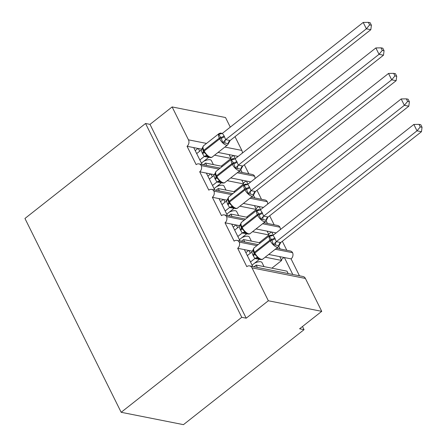 <?xml version="1.0" encoding="UTF-8"?>
<svg xmlns="http://www.w3.org/2000/svg" width="447" height="447" viewBox="0 0 447 447"><rect width="100%" height="100%" fill="white"/><g stroke="black" fill="none" stroke-linecap="round" stroke-linejoin="round"><path stroke-width="0.67" d="M202.111 164.513L193.713 147.599L187.042 146.275A4.666 3.788 101.2 0 0 188.461 139.833L172.129 106.934L150.002 124.367L145.549 123.484L24.948 218.471L121.165 412.296L183.454 424.65L304.049 329.662L302.485 326.506M256.936 245.621L239.218 242.106A4.666 3.788 101.2 0 1 237.681 248.286L244.353 249.61L252.751 266.524M237.681 248.286L246.794 266.647A4.666 3.788 -78.8 0 1 249.599 265.898L302.988 276.492A4.666 3.788 -78.8 0 1 305.402 278.447L321.734 311.347L268.345 300.758L246.213 318.186L150.002 124.367M244.353 249.61L248.979 250.527L250.326 253.242M265.2 257.193L281.666 260.461L279.766 256.634L291.07 258.874L299.462 275.793M248.979 250.527L252.482 251.225M268.697 254.438L279.766 256.634M271.871 268.172L281.666 260.461M254.488 263.222A6.839 2.749 -26.4 0 1 261.998 262.557L264.015 266.613M284.393 257.556L292.791 274.469M244.274 220.12L226.556 216.605A4.666 3.788 101.2 0 1 225.02 222.785L231.691 224.109L240.089 241.022M225.02 222.785L234.133 241.145A4.666 3.788 -78.8 0 1 236.938 240.397L258.215 244.615M231.691 224.109L236.318 225.025L237.664 227.741M252.544 231.691L269.005 234.96L267.105 231.133L276.129 232.921M236.318 225.025L239.821 225.718M256.042 228.937L267.105 231.133M259.21 242.671L269.005 234.96M241.827 237.715A6.839 2.749 -26.4 0 1 249.337 237.055L251.354 241.112M271.731 232.049L273.279 235.161M278.822 246.325L280.129 248.962M282.336 241.285L286.801 250.286M231.619 194.618L213.901 191.104A4.666 3.788 101.2 0 1 212.359 197.283L219.03 198.602L227.428 215.521M212.359 197.283L221.472 215.644A4.666 3.788 -78.8 0 1 224.282 214.895L245.554 219.114M219.03 198.602L223.662 199.524L225.009 202.234M239.883 206.19L256.343 209.453L254.449 205.631L263.467 207.419M223.662 199.524L227.16 200.217M243.38 203.435L254.449 205.631M246.554 217.169L256.343 209.453M229.166 212.213A6.839 2.749 -26.4 0 1 236.681 211.554L238.692 215.61M259.076 206.548L260.618 209.66M266.161 220.824L267.468 223.461M269.675 215.784L274.145 224.785M218.957 169.111L201.239 165.597A4.666 3.788 101.2 0 1 199.697 171.777L206.374 173.101L214.767 190.014M199.697 171.777L208.816 190.143A4.666 3.788 -78.8 0 1 211.621 189.388L232.893 193.612M206.374 173.101L211.001 174.017L212.347 176.733M227.221 180.683L243.688 183.952L241.788 180.124L250.806 181.918M211.001 174.017L214.504 174.716M230.719 177.928L241.788 180.124M233.893 191.668L243.688 183.952M216.51 186.712A6.839 2.749 -26.4 0 1 224.02 186.047L226.031 190.109M246.414 181.046L247.962 184.158M253.499 195.317L254.812 197.96M257.014 190.282L261.484 199.284M288.164 273.547L286.985 271.173L256.198 265.065L254.025 266.775M257.377 267.44L256.198 265.065M260.389 242.905L243.537 239.564L241.363 241.274M244.716 241.939L243.537 239.564M247.727 217.404L230.875 214.057L228.702 215.772M232.054 216.437L230.875 214.057M235.066 191.897L218.214 188.556L216.041 190.266M219.399 190.93L218.214 188.556M187.042 146.275L196.155 164.636A4.666 3.788 -78.8 0 1 198.96 163.887L220.231 168.106M193.713 147.599L198.339 148.516L199.686 151.231M214.56 155.182L231.026 158.45L229.127 154.623L238.145 156.411M198.339 148.516L201.843 149.209M218.058 152.427L229.127 154.623M221.231 166.161L231.026 158.45M203.849 161.211A6.839 2.749 -26.4 0 1 211.358 160.546L213.375 164.602M233.753 155.539L235.301 158.651M240.838 169.815L242.151 172.453M244.358 164.775L248.823 173.777M222.405 166.396L205.559 163.054L206.737 165.429M268.345 300.758L252.013 267.859A4.666 3.788 -78.8 0 0 249.599 265.898M239.218 242.106A4.666 3.788 -78.8 0 0 236.938 240.397M226.556 216.605A4.666 3.788 -78.8 0 0 224.282 214.895M213.901 191.104A4.666 3.788 -78.8 0 0 211.621 189.388M201.239 165.597A4.666 3.788 -78.8 0 0 198.96 163.887M304.049 329.662L299.602 328.78L321.734 311.347M224.875 147.057L241.849 150.427L235.016 136.659M230.283 127.132L225.517 117.527L172.129 106.934M241.849 150.427A4.666 3.788 101.2 0 1 242.335 153.114M254.997 178.616A4.666 3.788 101.2 0 0 254.628 176.191A4.666 3.788 -78.8 0 0 252.348 174.475L238.575 171.743M267.652 204.117A4.666 3.788 101.2 0 0 267.289 201.692A4.666 3.788 -78.8 0 0 265.01 199.982L251.231 197.25M280.314 229.624A4.666 3.788 101.2 0 0 279.945 227.193A4.666 3.788 -78.8 0 0 277.671 225.484L263.892 222.751M291.07 258.874A4.666 3.788 101.2 0 0 292.606 252.7A4.666 3.788 -78.8 0 0 290.327 250.985L276.553 248.253M254.628 176.191L237.296 172.749M205.559 163.054L203.385 164.764M246.213 318.186L241.766 317.309L145.549 123.484M121.165 412.296L241.766 317.309M233.395 155.472L230.63 157.646M246.057 180.974L243.291 183.153M258.712 206.475L255.947 208.654M271.374 231.976L268.608 234.155M284.035 257.483L281.269 259.662M267.289 201.692L249.957 198.256M279.945 227.193L262.618 223.757M292.606 252.7L275.274 249.258M197.982 148.443L195.216 150.622M210.638 173.95L207.872 176.124M223.299 199.451L220.533 201.631M235.96 224.953L233.194 227.132M248.621 250.46L245.856 252.633M207.57 156.489L209.827 157.54C211.347 157.545 212.129 157.389 212.18 157.059A6.683 2.827 51.8 0 1 210.766 157.294A6.683 2.827 51.8 0 1 204.218 151.047A1.553 0.626 -26.4 0 0 203.715 151.919L206.9 155.159L207.57 156.489A3.42 3.084 -50 0 0 204.273 156.517L202.256 153.109L201.189 150.047L196.686 153.589M371.412 25.25L370.144 22.702L368.367 22.35L369.63 24.898L371.412 25.25L370.82 29.698L230.104 140.526L228.383 143.722L222.818 142.615L221.204 138.162L218.739 134.391L220.287 133.502A3.42 2.213 -94.6 0 0 221.187 133.865M370.82 29.698L366.372 28.815L225.657 139.643L230.104 140.526M369.63 24.898L366.372 28.815L363.204 22.439L222.394 133.346L224.115 135.894L225.657 139.643M208.805 157.305L204.273 156.517M201.418 163.121L208.704 157.383M199.854 159.97L204.257 156.5M202.944 147.164L202.564 148.868L203.709 151.902M206.9 155.159L204.357 156.422M201.189 150.047L203.525 145.789A6.683 2.827 51.8 0 0 203.838 150.281L204.218 151.047L219.706 138.849A1.553 0.626 -26.4 0 1 221.204 138.162A3.42 1.375 153.6 0 0 224.495 136.659M222.818 142.615L225.556 139.721M218.739 134.391L222.394 133.346M363.204 22.439L368.367 22.35M220.231 181.99L222.489 183.047C224.003 183.052 224.785 182.89 224.841 182.56A6.683 2.827 51.8 0 1 223.422 182.795A6.683 2.827 51.8 0 1 216.879 176.554A1.553 0.626 -26.4 0 0 216.376 177.42L219.555 180.661L220.231 181.99A3.42 3.084 -50 0 0 216.935 182.024L214.912 178.61L213.85 175.548L209.347 179.096M384.068 50.751L382.805 48.203L381.028 47.851L382.291 50.399L384.068 50.751L383.481 55.199L242.766 166.027L241.039 169.223L235.48 168.117L233.479 162.904L231.395 159.892L232.948 159.003A3.42 2.213 -94.6 0 0 233.848 159.372M383.481 55.199L379.028 54.316L238.318 165.144L242.766 166.027M382.291 50.399L379.028 54.316L375.866 47.941L235.049 158.847L236.77 161.395L238.318 165.144M221.466 182.812L216.935 182.024M214.079 188.623L221.366 182.884M212.515 185.471L216.912 182.002M215.599 172.671L215.225 174.375L216.365 177.403M219.555 180.661L217.013 181.929M213.85 175.548L216.186 171.296A6.683 2.827 51.8 0 0 216.499 175.788L216.879 176.554L232.367 164.351A1.553 0.626 -26.4 0 1 233.859 163.669A3.42 1.375 153.6 0 0 237.15 162.16M235.48 168.117L238.217 165.228M231.395 159.892L235.049 158.847M375.866 47.941L381.028 47.851M232.887 207.492L235.15 208.548C236.664 208.553 237.446 208.391 237.497 208.067A6.683 2.827 51.8 0 1 236.083 208.296A6.683 2.827 51.8 0 1 229.534 202.055A1.553 0.626 -26.4 0 0 229.032 202.921L232.216 206.162L232.887 207.492A3.42 3.084 -50 0 0 229.596 207.525L227.573 204.117L226.506 201.049L222.008 204.597M228.261 198.172L227.881 199.865L229.026 202.91A1.553 0.626 -26.4 0 0 229.043 202.938L229.06 202.972M396.729 76.258L395.466 73.71L393.69 73.358L394.952 75.906L396.729 76.258L396.137 80.7L255.326 191.612L253.7 194.724L248.141 193.624L246.141 188.405L244.056 185.399L245.61 184.51A3.42 2.213 -94.6 0 0 246.509 184.874M396.137 80.7L391.689 79.817L250.979 190.651L255.427 191.534M394.952 75.906L391.689 79.817L388.527 73.442L247.711 184.348L249.432 186.902L250.979 190.651M234.122 208.313L229.596 207.525M226.741 214.13L234.021 208.391M225.171 210.973L229.574 207.509M227.881 199.865L228.652 202.156A1.553 0.626 153.6 0 0 228.663 202.173M232.216 206.162L229.674 207.43M226.506 201.049L228.847 196.797A6.683 2.827 51.8 0 0 229.155 201.29L229.534 202.055L245.029 189.852A1.553 0.626 -26.4 0 1 246.52 189.17A3.42 1.375 153.6 0 0 249.812 187.667M248.141 193.624L250.879 190.729M244.056 185.399L247.711 184.348M388.527 73.442L393.69 73.358M245.548 232.999L247.811 234.049C249.325 234.055 250.108 233.898 250.158 233.569A6.683 2.827 51.8 0 1 248.744 233.798A6.683 2.827 51.8 0 1 242.196 227.557A1.553 0.626 -26.4 0 0 241.693 228.428L244.878 231.669L245.548 232.999A3.42 3.084 -50 0 0 242.257 233.027L240.235 229.618L239.167 226.556L234.669 230.099M240.922 223.673L240.542 225.372L241.687 228.411A1.553 0.626 -26.4 0 0 241.704 228.439L241.721 228.473M409.391 101.76L408.122 99.212L406.345 98.86L407.614 101.408L409.391 101.76L408.798 106.202L267.988 217.113L266.362 220.226L260.802 219.125L258.802 213.906L256.718 210.9L258.265 210.012A3.42 2.213 -94.6 0 0 259.171 210.375M408.798 106.202L404.351 105.324L263.635 216.152L268.088 217.035M407.614 101.408L404.351 105.324L401.183 98.943L260.372 209.855L262.093 212.403L263.635 216.152M246.783 233.815L242.257 233.027M239.396 239.631L246.683 233.893M237.832 236.474L242.235 233.01M240.542 225.372L241.313 227.663A1.553 0.626 153.6 0 0 241.324 227.674L241.693 228.428M244.878 231.669L242.335 232.932M239.167 226.556L241.509 222.299A6.683 2.827 51.8 0 0 241.816 226.791L242.196 227.557L257.684 215.359A1.553 0.626 -26.4 0 1 259.182 214.672A3.42 1.375 153.6 0 0 262.473 213.169M260.802 219.125L263.54 216.231M256.718 210.9L260.372 209.855M401.183 98.943L406.345 98.86M258.21 258.5L260.467 259.551C261.987 259.562 262.769 259.4 262.819 259.07A6.683 2.827 51.8 0 1 261.406 259.305A6.683 2.827 51.8 0 1 254.857 253.063A1.553 0.626 -26.4 0 0 254.354 253.93L257.539 257.17L258.21 258.5A3.42 3.084 -50 0 0 254.913 258.534L252.896 255.12L251.829 252.058L247.325 255.606M253.583 249.175L253.203 250.873L254.349 253.913A1.553 0.626 -26.4 0 0 254.36 253.946L254.634 254.455M422.052 127.261L420.783 124.713L419.007 124.361L420.269 126.909L422.052 127.261L421.46 131.709L280.744 242.537L279.023 245.733L273.458 244.626L271.843 240.179L269.379 236.402L270.927 235.513A3.42 2.213 -94.6 0 0 271.826 235.876M421.46 131.709L417.012 130.826L276.296 241.654L280.744 242.537M420.269 126.909L417.012 130.826L413.844 124.45L273.033 235.357L274.754 237.905L276.296 241.654M259.444 259.321L254.913 258.534M252.058 265.132L259.344 259.394M250.493 261.981L254.896 258.511M253.203 250.873L253.974 253.164A1.553 0.626 153.6 0 0 253.98 253.181L254.354 253.93M257.539 257.17L254.997 258.439M251.829 252.058L254.164 247.806A6.683 2.827 51.8 0 0 254.477 252.298L254.857 253.063L270.346 240.86A1.553 0.626 -26.4 0 1 271.843 240.179A3.42 1.375 153.6 0 0 275.128 238.67M273.458 244.626L276.196 241.738M269.379 236.402L273.033 235.357M413.844 124.45L419.007 124.361M252.013 267.859L305.402 278.447M188.461 139.833L206.536 143.42M201.457 163.094L202.167 164.524M214.119 188.595L214.828 190.025M226.774 214.096L227.489 215.532M239.436 239.598L240.145 241.034M252.097 265.105L252.806 266.535M212.18 157.059L227.668 144.862A6.683 2.827 -128.2 0 1 226.255 145.091A6.683 2.827 -128.2 0 1 219.706 138.849L219.326 138.084L203.838 150.281A1.553 0.626 153.6 0 0 203.335 151.153L203.715 151.919A1.553 0.626 -26.4 0 1 203.715 151.919L203.994 152.444M224.115 135.894A3.42 1.375 153.6 0 1 220.824 137.397A1.553 0.626 153.6 0 0 219.326 138.084A6.683 2.827 -128.2 0 1 219.019 133.592L203.525 145.789M202.564 148.862L203.335 151.153A1.553 0.626 153.6 0 0 203.34 151.17M202.636 153.874A3.42 1.375 153.6 0 0 203.759 152.002M202.256 153.109A3.42 1.375 153.6 0 0 203.379 151.242M225.707 139.637A3.42 2.213 -94.6 0 0 224.914 142.822M230.082 140.509A3.42 3.084 -50 0 0 228.255 143.487M224.841 182.56L240.33 170.363A6.683 2.827 -128.2 0 1 238.916 170.592A6.683 2.827 -128.2 0 1 232.367 164.351L231.987 163.585L216.499 175.788A1.553 0.626 153.6 0 0 215.996 176.654L216.376 177.42A1.553 0.626 -26.4 0 1 216.376 177.42L216.398 177.47M236.77 161.395A3.42 1.375 153.6 0 1 233.479 162.904A1.553 0.626 153.6 0 0 231.987 163.585A6.683 2.827 -128.2 0 1 231.675 159.093L216.186 171.296M215.225 174.364L215.996 176.654A1.553 0.626 153.6 0 0 216.002 176.671M215.292 179.376A3.42 1.375 153.6 0 0 216.415 177.504M214.912 178.61A3.42 1.375 153.6 0 0 216.041 176.744M238.368 165.144A3.42 2.213 -94.6 0 0 237.575 168.329M242.743 166.01A3.42 3.084 -50 0 0 240.916 168.988M237.497 208.067L252.991 195.864A6.683 2.827 -128.2 0 1 251.572 196.099A6.683 2.827 -128.2 0 1 245.029 189.852L244.649 189.092A6.683 2.827 -128.2 0 1 244.336 184.6L228.847 196.797M249.432 186.902A3.42 1.375 153.6 0 1 246.141 188.405A1.553 0.626 153.6 0 0 244.649 189.092L229.155 201.29A1.553 0.626 153.6 0 0 228.652 202.156L229.032 202.921M227.953 204.882A3.42 1.375 153.6 0 0 229.076 203.011M227.573 204.117A3.42 1.375 153.6 0 0 228.696 202.251M251.03 190.645A3.42 2.213 -94.6 0 0 250.236 193.83M255.405 191.512A3.42 3.084 -50 0 0 253.572 194.49M250.158 233.569L265.647 221.366A6.683 2.827 -128.2 0 1 264.233 221.6A6.683 2.827 -128.2 0 1 257.684 215.359L257.304 214.594A6.683 2.827 -128.2 0 1 256.997 210.101L241.509 222.299M262.093 212.403A3.42 1.375 153.6 0 1 258.802 213.906A1.553 0.626 153.6 0 0 257.304 214.594L241.816 226.791A1.553 0.626 153.6 0 0 241.313 227.663M240.615 230.384A3.42 1.375 153.6 0 0 241.738 228.512M240.235 229.618A3.42 1.375 153.6 0 0 241.358 227.752M263.685 216.147A3.42 2.213 -94.6 0 0 262.897 219.332M268.066 217.018A3.42 3.084 -50 0 0 266.233 219.997M262.819 259.07L278.308 246.873A6.683 2.827 -128.2 0 1 276.894 247.102A6.683 2.827 -128.2 0 1 270.346 240.86L269.966 240.095A6.683 2.827 -128.2 0 1 269.658 235.603L254.164 247.806M274.754 237.905A3.42 1.375 153.6 0 1 271.463 239.413A1.553 0.626 153.6 0 0 269.966 240.095L254.477 252.298A1.553 0.626 153.6 0 0 253.974 253.164M253.276 255.885A3.42 1.375 153.6 0 0 254.399 254.013M252.896 255.12A3.42 1.375 153.6 0 0 254.019 253.253M276.347 241.654A3.42 2.213 -94.6 0 0 275.553 244.839M280.722 242.52A3.42 3.084 -50 0 0 278.894 245.498M222.304 133.407L220.527 133.044L219.019 133.592M227.668 144.862L228.64 143.286M203.743 151.963L203.983 152.427M234.96 158.908L233.189 158.545L231.675 159.093M240.33 170.363L241.302 168.793M247.621 184.41L245.844 184.052L244.336 184.6M252.991 195.864L253.957 194.294M260.283 209.917L258.506 209.554L256.997 210.101M265.647 221.366L266.619 219.795M272.944 235.418L271.167 235.055L269.658 235.603M278.308 246.873L279.28 245.302M254.382 253.98L254.622 254.438"/></g></svg>
